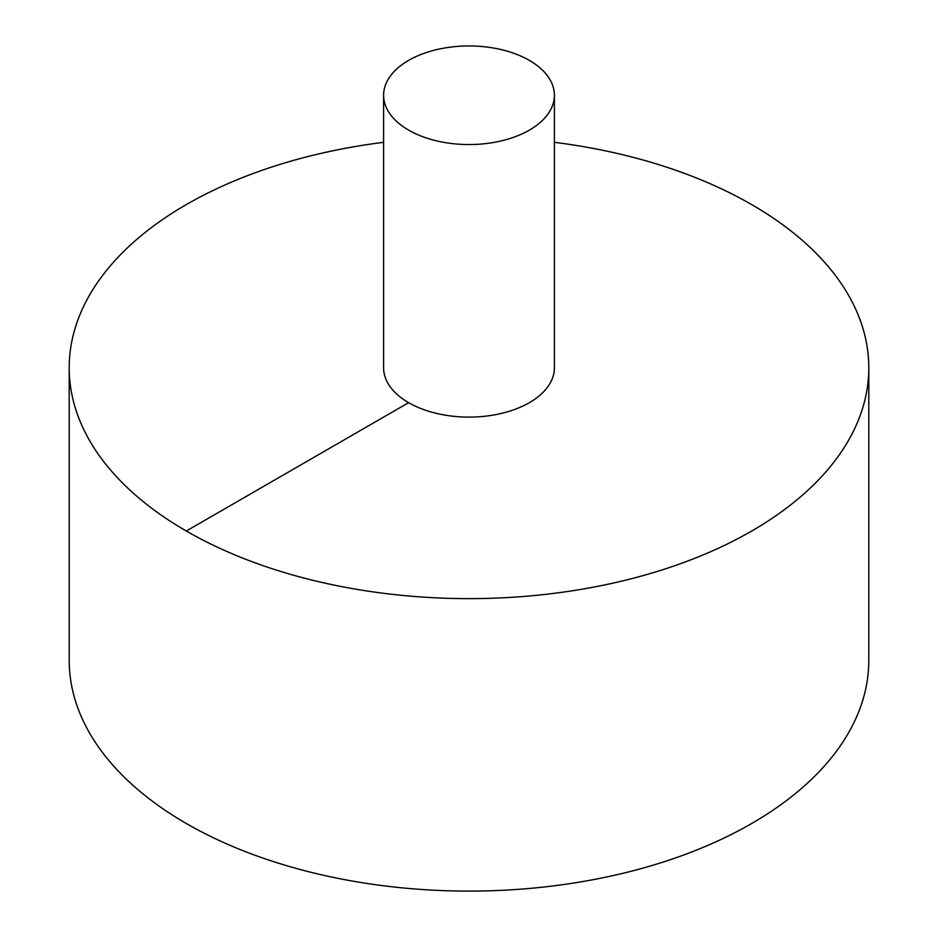 <?xml version="1.0" encoding="UTF-8"?>
<svg xmlns="http://www.w3.org/2000/svg" width="938" height="938" viewBox="0 0 938 938"><rect width="100%" height="100%" fill="white"/><g stroke="black" fill="none" stroke-linecap="round" stroke-linejoin="round"><path stroke-width="1.41" d="M383.607 142.318A399.799 230.818 0 0 0 186.299 204.59A399.799 230.818 0 0 0 69.201 367.813L69.201 660.282A399.799 230.818 0 0 0 469 891.1A399.799 230.818 0 0 0 868.799 660.282L868.799 367.813A399.799 230.818 0 0 0 554.393 142.318M69.201 367.813A399.799 230.818 0 0 0 469 598.632A399.799 230.818 0 0 0 868.799 367.813M383.607 95.254L383.607 367.813A85.393 49.304 0 0 0 469 417.105A85.393 49.304 0 0 0 554.393 367.813L554.393 95.254A85.393 49.304 0 0 0 501.678 49.702A85.393 49.304 0 0 0 408.616 60.395A85.393 49.304 0 0 0 383.607 95.254A85.393 49.304 0 0 0 469 144.558A85.393 49.304 0 0 0 554.393 95.254M186.299 531.025L408.616 402.672"/></g></svg>
